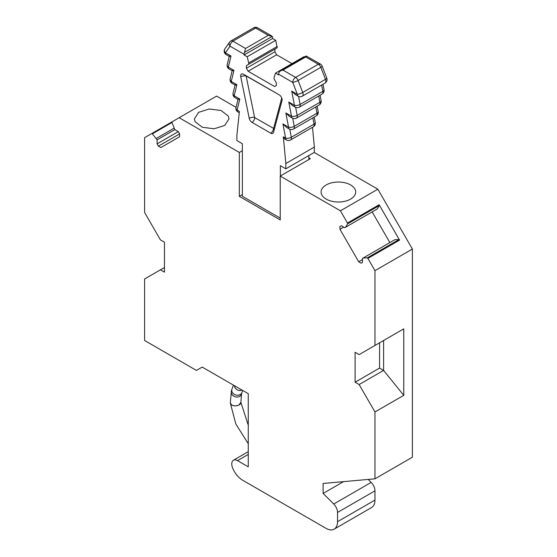 <?xml version="1.0" encoding="UTF-8"?>
<svg xmlns="http://www.w3.org/2000/svg" width="557" height="557" viewBox="0 0 557 557"><rect width="100%" height="100%" fill="white"/><g stroke="black" fill="none" stroke-linecap="round" stroke-linejoin="round"><path stroke-width="0.84" d="M228.3 116.065L229.004 118.878L224.77 125.422L214.16 128.771L202.337 127.281L195.089 121.691L194.393 118.878L198.619 112.333L209.237 108.991L221.052 110.474L228.3 116.065M242.365 150.717L239.336 152.458L179.159 117.715L216.589 96.103L236.057 107.341M314.204 152.458L377.841 189.199L340.411 210.811L280.227 176.068L310.319 158.696L308.877 157.861L308.877 155.535M333.518 201.613A17.309 9.991 0 0 0 355.7 192.026A17.309 9.991 0 0 0 343.265 182.438A17.309 9.991 0 0 0 321.09 192.026A17.309 9.991 0 0 0 333.518 201.613M363.275 257.94L394.948 239.649L398.889 239.607A0.815 0.473 60 0 1 399.557 240.116L379.136 204.739A0.815 0.473 60 0 1 379.24 205.575L377.235 208.966L344.741 227.722L341.281 225.724L339.958 226.49L339.958 229.31L358.694 261.755L361.138 263.169L362.461 262.403L362.461 258.406L363.275 257.94L367.216 257.891A0.815 0.473 60 0 1 367.885 258.399L374.965 270.66L412.396 249.049L412.396 457.213L374.965 478.825L323.13 483.455L323.13 493.432L343.572 481.631M376.421 209.439L377.235 208.966M372.146 211.911L389.858 242.587M403.755 328.846L383.599 340.487L383.599 370.412L403.755 395.345L403.755 328.846L374.965 345.472L374.965 270.66M379.568 342.813L379.568 368.08L383.599 370.412L359.126 384.539L355.094 382.213L379.568 368.08M308.877 159.525L308.877 157.861M377.841 189.199L412.396 249.049M368.198 479.431L371.171 482.404A8.146 4.7 -120 0 1 374.965 490.842L374.965 500.082A16.285 9.406 -120 0 1 371.589 507.538L334.158 529.15A16.285 9.406 -120 0 0 337.528 521.693L374.965 500.082M164.475 267.506L144.604 278.973L144.604 340.487L196.433 370.412L202.191 367.084L248.269 393.681L248.269 466.836L237.519 460.625A8.146 4.7 -120 0 0 233.446 460.228A8.146 4.7 -120 0 0 232.534 467.727A16.285 9.406 -120 0 0 242.504 480.134L326.012 528.342A16.285 9.406 -120 0 0 334.158 529.15M374.965 478.825L374.965 411.971L403.755 395.345M374.965 345.472L359.126 354.614L355.094 352.289L355.094 382.213M179.605 133.91L178.282 131.619L157.109 143.845L158.432 146.136L160.876 147.549L179.605 136.737L179.605 133.91L158.432 146.136M179.159 117.715L172.106 121.788A0.815 0.473 -120 0 0 172.002 122.498L174.821 129.621L157.109 139.849L157.109 143.845M157.109 139.849L152.353 133.84A0.815 0.473 -120 0 0 151.685 133.576L144.604 137.663L144.604 212.475L160.444 239.907L164.475 242.232L164.475 272.157L160.444 269.832M174.007 128.214L156.294 138.442M172.092 121.795L151.685 133.576M340.411 210.811L347.464 223.03A0.815 0.473 60 0 1 347.568 223.865L345.556 227.256M362.461 259.583L358.694 261.755M343.725 227.138L339.958 229.31M339.958 226.49L341.281 225.724M374.965 411.971L359.126 384.539M323.13 493.432L333.74 504.015L371.171 482.404M374.965 490.842L337.528 512.454A8.146 4.7 -120 0 0 333.74 504.015M337.528 512.454L337.528 521.693M174.821 129.621L178.282 131.619M280.227 176.068L280.227 219.952L239.336 196.349L239.336 152.458M242.365 194.602L239.336 196.349M239.016 98.575C237.567 99.557 237.832 99.71 239.816 99.035L237.101 110.105A4.073 2.848 13.8 0 1 236.029 107.473A4.073 4.073 0 0 0 237.943 111.971A4.073 2.353 -60 0 1 237.101 110.105L239.392 111.428L236.892 135.254L236.892 140.573L242.365 143.734L242.365 196.266L280.227 218.128M312.498 127.316L314.35 147.055L314.35 152.374L285.845 168.834L280.373 165.673L280.373 175.984M248.701 64.264L277.205 47.805L275.708 40.292L272.596 38.496L272.596 37.834A4.073 2.353 -60 0 0 272.213 36.393L244.474 52.407A4.073 2.353 -60 0 0 244.091 54.294L244.091 54.955L247.204 56.751L248.701 62.934L248.701 64.264L246.396 65.594L246.396 68.253L248.123 71.247L274.615 86.544L276.342 85.548L276.342 82.889L274.037 78.892L274.037 77.562L275.534 73.113L278.646 74.903L278.646 74.241A4.073 2.353 -60 0 1 279.029 72.354L280.443 70.85L282.963 70.085L306.768 56.341M291.945 63.637L276.627 54.788L274.9 51.794L274.9 49.134L246.396 65.594M304.54 56.939L304.038 56.654L275.534 73.113M285.845 168.834L285.845 163.514L314.35 147.055M312.853 117.861L314.057 124.141A4.073 2.353 60 0 1 313.299 126.857A4.073 4.073 0 0 0 315.262 122.568A4.073 1.72 -10.8 0 1 314.057 124.141L291.311 137.273A4.073 1.72 169.2 0 1 285.637 138.122A4.073 2.353 -60 0 0 286.479 139.988L284.418 138.797L283.339 136.799L285.845 163.514M249.23 118.3L240.742 76.824A4.073 2.353 60 0 1 241.487 74.046A4.073 2.353 60 0 1 243.52 74.248L279.21 94.85A4.073 2.353 60 0 1 281.995 100.643L273.508 132.315A4.073 2.353 60 0 1 272.763 133.374A4.073 2.353 60 0 1 270.723 133.172L252.008 122.373A4.073 2.353 60 0 1 249.23 118.3A3.871 1.58 168.4 0 1 254.605 117.43L246.117 75.954L279.224 94.857M236.077 84.246C234.636 85.228 234.901 85.381 236.885 84.706L231.239 81.447L233.947 70.384L228.307 67.125L231.016 56.055L225.376 52.797L230.027 46.175A4.073 2.353 -60 0 1 232.91 41.183L245.533 48.473L244.474 52.407M233.146 69.917C231.705 70.906 231.97 71.059 233.947 70.384M230.215 55.589C228.774 56.577 229.038 56.73 231.016 56.055M326.785 78.084L322.127 66.088A4.073 0.863 -21.2 0 1 320.825 67.341L325.483 79.338A4.073 2.353 60 0 1 325.023 83.09A4.073 4.073 0 0 0 326.785 78.084A4.073 0.863 -21.2 0 1 325.483 79.338L302.736 92.469A4.073 0.863 158.8 0 1 297.361 94.356A4.073 2.353 -60 0 0 298.204 96.222L295.161 94.467L291.715 91.097L294.43 105.301L288.784 102.042L292.23 105.405L295.273 107.16A4.073 2.353 -60 0 1 294.43 105.301A4.073 1.72 169.2 0 0 300.105 104.451L298.566 96.403M318.722 95.978L319.92 102.258A4.073 2.353 60 0 1 319.161 104.974A4.073 4.073 0 0 0 321.124 100.678A4.073 1.72 -10.8 0 1 319.92 102.258L297.173 115.39A4.073 1.72 169.2 0 1 291.499 116.239A4.073 2.353 -60 0 0 292.341 118.105L289.299 116.35L285.852 112.98L288.568 127.184L282.921 123.926L286.368 127.288L289.41 129.05A4.073 2.353 -60 0 1 288.568 127.184A4.073 1.72 169.2 0 0 294.242 126.335L292.704 118.293M291.715 91.097L297.361 94.356L292.704 82.359A4.073 0.863 -21.2 0 0 298.079 80.473A4.073 2.353 -120 0 0 295.586 77.374L282.963 70.085M278.646 74.241L292.704 82.359C293.059 79.93 294.019 78.265 295.586 77.374L318.332 64.236L320.428 64.076M224.924 48.793A4.073 4.073 0 0 0 226.219 54.656A4.073 2.353 -60 0 1 225.376 52.797A4.073 3.21 35.1 0 1 224.924 48.793L229.575 42.165A4.073 3.21 35.1 0 0 230.027 46.175L244.091 54.294M280.526 70.802L306.176 55.992L320.372 64.034A4.073 4.073 0 0 1 322.127 66.088M272.213 36.393L268.279 35.342L255.656 28.052A4.073 2.353 -60 0 1 257.689 27.85A4.073 4.073 0 0 0 253.623 27.85L230.87 40.981A4.073 4.073 0 0 0 229.575 42.165M276.627 54.788L248.123 71.247M274.9 51.794L246.396 68.253M277.205 46.475L248.701 62.934M275.708 40.292L247.204 56.751M272.596 38.496L244.091 54.955M231.601 404.904A5.292 3.224 176.6 0 0 238.424 405.266A5.292 3.224 176.6 0 0 239.057 404.96A5.292 3.224 -3.4 0 0 240.889 402.328L239.05 404.897A5.292 3.224 -3.4 0 1 238.424 405.204A5.292 3.224 -3.4 0 1 231.594 404.842L230.32 402.962L235.806 423.961L248.269 443.741M248.269 454.421L237.519 460.625M172.002 122.498L152.353 133.84M379.136 204.739L347.464 223.03M399.557 240.116L367.885 258.399M367.216 257.891L398.889 239.607M379.24 205.575L347.568 223.865M315.784 106.916L316.989 113.203L294.242 126.335A4.073 2.353 60 0 1 293.483 129.05L316.23 115.912A4.073 2.353 60 0 0 316.989 113.203A4.073 1.72 -10.8 0 0 318.193 111.623L317.142 106.136M321.654 85.033L322.851 91.313L300.105 104.451A4.073 2.353 60 0 1 299.346 107.16L322.092 94.029A4.073 2.353 60 0 0 322.851 91.313A4.073 1.72 -10.8 0 0 324.056 89.74L323.011 84.253M239.816 99.035L234.17 95.776L236.885 84.706M282.921 123.926L285.637 138.122L283.339 136.799M288.784 102.042L291.499 116.239L285.852 112.98M305.709 56.953L318.332 64.236A4.073 2.353 -120 0 1 320.825 67.341L298.079 80.473L302.736 92.469A4.073 2.353 60 0 1 302.277 96.222L325.023 83.09M292.341 118.105A4.073 4.073 0 0 0 296.415 118.105A4.073 2.353 60 0 0 297.173 115.39L295.635 107.348M286.479 139.988A4.073 4.073 0 0 0 290.552 139.988A4.073 2.353 60 0 0 291.311 137.273L289.772 129.231M229.15 68.984A4.073 2.353 -60 0 1 228.307 67.125A4.073 2.848 13.8 0 1 227.228 64.494A4.073 4.073 0 0 0 229.15 68.984L232.192 70.746M232.081 83.313A4.073 2.353 -60 0 1 231.239 81.447A4.073 2.848 13.8 0 1 230.159 78.816A4.073 4.073 0 0 0 232.081 83.313L235.124 85.068M235.012 97.642A4.073 2.353 -60 0 1 234.17 95.776A4.073 2.848 13.8 0 1 233.091 93.144A4.073 4.073 0 0 0 235.012 97.642L238.055 99.397M268.279 35.342L245.533 48.473M253.623 27.85A4.073 2.353 -120 0 1 255.656 28.052L232.91 41.183A4.073 2.353 -120 0 0 230.87 40.981M252.008 122.373A3.871 2.235 120 0 0 254.744 117.631L254.605 117.43M254.744 117.631L273.598 128.395A3.871 2.736 -165 0 1 274.322 129.266M281.731 98.032L273.598 128.395M270.723 133.172A3.871 2.235 120 0 0 273.459 128.437M240.742 76.824A3.871 1.58 168.4 0 1 246.117 75.954M234.288 385.611L234.894 387.491A25.657 10.228 -113 0 1 234.915 387.456A5.292 4.714 35.1 0 0 241.856 390.095A5.292 4.714 35.1 0 0 241.968 390.046M234.894 387.491A5.292 4.714 35.1 0 0 241.835 390.13A5.292 4.714 35.1 0 0 241.989 390.06M233.487 385.152L231.879 389.315A5.292 4.365 16.4 0 0 232.492 392.699A5.292 4.365 16.4 0 0 239.663 394.829A5.292 4.365 16.4 0 0 242.037 392.302L242.692 390.464M231.879 389.315L231.364 391.084A5.292 4.365 16.4 0 0 231.97 394.467A5.292 4.365 16.4 0 0 239.148 396.598A5.292 4.365 16.4 0 0 241.522 394.071L242.037 392.302M248.269 451.671L233.446 460.228M316.23 115.912A4.073 4.073 0 0 0 318.193 111.623M322.092 94.029A4.073 4.073 0 0 0 324.056 89.74M321.124 100.678L320.073 95.191M315.262 122.568L314.211 117.074M296.415 118.105L319.161 104.974M290.552 139.988L313.299 126.857M289.41 129.05A4.073 4.073 0 0 0 293.483 129.05M295.273 107.16A4.073 4.073 0 0 0 299.346 107.16M298.204 96.222A4.073 4.073 0 0 0 302.277 96.222M236.029 107.473L238.013 99.369M237.943 111.971L239.259 112.73M233.091 93.144L235.082 85.047M230.159 78.816L232.144 70.718M227.228 64.494L229.212 56.389M226.219 54.656L229.261 56.417M271.621 35.892L257.689 27.85M241.522 394.071L240.889 402.321L248.269 425.276M231.364 391.084L230.32 402.962"/></g></svg>
